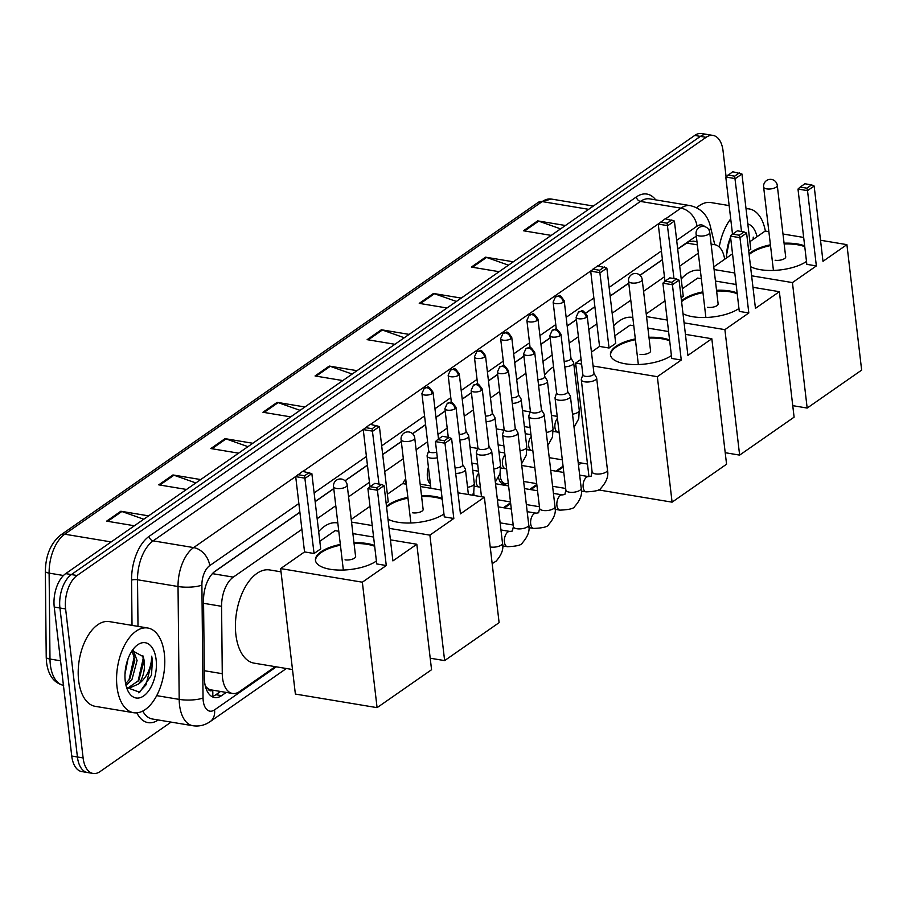 <?xml version="1.0" encoding="UTF-8"?>
<svg xmlns="http://www.w3.org/2000/svg" width="907" height="907" viewBox="0 0 907 907"><rect width="100%" height="100%" fill="white"/><g stroke="black" fill="none" stroke-linecap="round" stroke-linejoin="round"><path stroke-width="1.36" d="M402.867 483.624A13.741 7.483 -80.5 0 1 405.712 478.953M430.417 484.191A13.741 7.483 -80.5 0 1 427.424 477.093A13.741 7.483 -80.5 0 1 428.421 467.218M301.895 529.337L233.292 577.124A25.77 14.036 99.5 0 0 221.58 606.307L222.272 673.697A25.77 14.036 99.5 0 0 222.532 677.937A25.77 14.036 99.5 0 0 232.509 693.458A25.77 14.036 99.5 0 0 239.505 691.565L275.263 666.656M205.367 686.214L207.726 688.424A8.594 4.682 99.5 0 0 212.657 690.17A25.77 19.081 55.1 0 1 212.612 696.327M232.509 693.458L211.195 689.91A25.77 14.036 -80.5 0 1 207.726 688.424M696.984 241.727L693.39 241.137L688.821 241.727L677.699 249.108M662.439 259.742L640.07 275.32M628.778 283.188L610.15 296.158M594.89 306.793L585.945 313.028M576.399 319.672L567.192 326.089M550.152 337.96L540.946 344.365M523.917 356.236L514.711 362.641M497.671 374.512L488.465 380.929M471.436 392.799L462.23 399.205M445.19 411.075L435.984 417.481M425.598 424.725L412.617 433.773M401.325 441.63L382.697 454.6M367.437 465.234L345.068 480.823M333.787 488.68L315.16 501.662M299.9 512.285L213.769 572.283M698.333 253.178L679.706 266.148M664.446 276.782L643.573 291.317M630.784 300.228L612.157 313.198M596.897 323.833L588.79 329.479M578.394 336.724L569.199 343.129M552.159 355L542.953 361.417M525.913 373.276L516.718 379.693M499.678 391.563L490.472 397.969M473.431 409.839L464.225 416.256M447.196 428.115L437.99 434.532M427.594 441.766L416.12 449.77M403.332 458.67L384.704 471.651M369.444 482.286L348.571 496.821M335.783 505.732L317.155 518.702M724.772 259.198L724.069 256.273A25.77 14.036 99.5 0 0 714.784 244.697A25.77 14.036 99.5 0 0 711.201 244.924M503.419 507.716L510.573 502.739M529.665 489.44L536.808 484.463M555.912 471.152L563.054 466.175M506.809 483.522A13.741 7.483 -80.5 0 1 503.578 484.213A13.741 7.483 -80.5 0 1 498.533 477.592M299.877 512.16L215.265 571.104A25.77 14.036 99.5 0 0 203.553 600.287L204.347 677.79A25.77 14.036 99.5 0 0 204.608 682.019A25.77 14.036 99.5 0 0 214.585 697.54A25.77 14.036 99.5 0 0 221.58 695.646L226.228 692.415M220.548 691.463L215.9 694.705A25.77 14.036 -80.5 0 1 211.83 696.531M171.083 722.108L100.087 771.562A25.77 14.036 -80.5 0 1 93.092 773.456A25.77 14.036 -80.5 0 1 83.115 757.935L65.61 608.937A25.77 14.036 -80.5 0 1 77.061 575.514L706.088 137.331A25.77 14.036 -80.5 0 1 713.083 135.438A25.77 14.036 -80.5 0 1 723.06 150.959L726.088 176.774M93.092 773.456L81.721 771.562A25.77 14.036 -80.5 0 1 71.744 756.041L54.239 607.044L59.93 607.996A25.77 14.036 -80.5 0 1 71.37 574.573L700.397 136.39A25.77 14.036 -80.5 0 1 707.392 134.497A25.77 14.036 -80.5 0 0 700.397 136.39L71.37 574.573A25.77 14.036 -80.5 0 0 59.93 607.996L77.424 756.994L59.93 607.996L65.61 608.937M87.412 772.503A25.77 14.036 -80.5 0 1 77.424 756.994A25.77 14.036 -80.5 0 0 87.412 772.503M696.372 236.478A25.77 14.036 99.5 0 0 693.447 237.997L677.688 248.971M662.427 259.606L639.979 275.24M628.766 283.052L610.139 296.022M594.879 306.657L585.865 312.938M576.376 319.547L567.181 325.953M550.141 337.823L540.935 344.229M523.895 356.1L514.7 362.517M497.66 374.387L488.454 380.793M471.413 392.663L462.219 399.069M445.178 410.939L435.972 417.356M425.576 424.589L412.526 433.682M401.313 441.494L382.686 454.475M367.426 465.098L344.977 480.733M333.765 488.556L315.137 501.526M54.239 607.044A25.77 14.036 -80.5 0 1 65.689 573.621L694.717 135.438A25.77 14.036 -80.5 0 1 701.712 133.544L713.083 135.438M456.38 301.464L434.464 293.732A6.871 5.091 -124.9 0 0 433.467 293.471L461.221 298.086M447.015 307.995L419.249 303.369L433.467 293.471M508.487 265.173L486.56 257.429A6.871 5.091 -124.9 0 0 485.562 257.169L513.328 261.794M499.122 271.692L471.357 267.077L485.562 257.169M560.583 228.87L538.667 221.138A6.871 5.091 -124.9 0 0 537.67 220.877L565.435 225.503M551.218 235.401L523.464 230.775L537.67 220.877M300.07 410.349L278.154 402.617A6.871 5.091 -124.9 0 0 277.157 402.357L304.911 406.982M290.705 416.88L262.939 412.254L277.157 402.357M247.962 446.652L226.047 438.909A6.871 5.091 -124.9 0 0 225.049 438.648L252.815 443.274M238.598 453.171L210.843 448.546L225.049 438.648M195.867 482.943L173.951 475.211A6.871 5.091 -124.9 0 0 172.942 474.951L200.708 479.565M186.502 489.463L158.736 484.848L172.942 474.951M143.76 519.235L121.844 511.503A6.871 5.091 -124.9 0 0 120.846 511.242L148.601 515.868M134.395 525.765L106.629 521.14L120.846 511.242M404.273 337.755L382.357 330.023A6.871 5.091 -124.9 0 0 381.359 329.763L409.125 334.388M394.908 344.286L367.154 339.66L381.359 329.763M352.177 374.058L330.25 366.315A6.871 5.091 -124.9 0 0 329.252 366.065L357.018 370.68M342.812 380.577L315.046 375.963L329.252 366.065M164.36 653.856A42.946 23.389 -80.5 0 1 133.635 712.721A42.946 23.389 -80.5 0 1 117.003 686.86A42.946 23.389 -80.5 0 1 147.728 627.995A42.946 23.389 -80.5 0 1 164.36 653.856M133.635 712.721L95.258 706.338A42.946 23.389 -80.5 0 1 78.626 680.465A42.946 23.389 -80.5 0 1 109.362 621.601L147.728 627.995M125.642 683.742L129.758 678.969L134.814 660.137L132.059 650.761M126.005 685.431L132.014 679.343L137.07 660.511L133.148 649.979M124.985 674.105L128.034 658.788M126.708 687.71L129.236 688.13L138.726 683.901A19.41 10.578 -80.5 0 0 144.281 661.713A19.41 10.578 -80.5 0 0 143.091 656.555L132.161 650.602M128.125 687.857L138.782 680.465L143.839 661.645L143.091 656.555M126.458 687.075L129.236 688.13M125.245 681.112A28.004 15.249 -80.5 0 1 134.406 647.723A28.004 15.249 -80.5 0 1 156.117 659.604A28.004 15.249 -80.5 0 1 146.515 693.47A28.004 15.249 -80.5 0 1 127.411 689.739A28.004 15.249 -80.5 0 1 125.245 681.112M126.572 687.472L139.723 692.234L151.48 675.159L152.421 660.262L151.684 656.18L151.424 660.443C150.063 670.579 145.823 678.402 138.726 683.901M128.941 680.171L134.123 657.212L133.794 654.14M137.966 681.679L143.147 658.72L142.807 655.534M138.544 692.755L146.038 684.853L152.172 660.217L151.684 656.18M292.485 669.525L254.187 663.153A47.243 25.725 -80.5 0 1 235.888 634.696A47.243 25.725 -80.5 0 1 269.696 569.947L281.011 571.829M376.405 561.048A33.502 13.186 173.3 0 1 339.785 570.084A33.502 13.186 173.3 0 1 315.455 560.322A33.502 13.186 173.3 0 1 321.01 551.807A33.502 13.186 173.3 0 1 340.329 544.415M353.979 542.794A33.502 13.186 173.3 0 1 374.58 545.492M392.901 560.911L384.058 485.63L377.425 490.245L386.269 565.526L362.347 582.192L377.085 707.653L431.562 669.717L416.823 544.245L392.901 560.911M384.058 485.63L381.507 484.485L376.768 487.785L377.425 490.245L367.902 488.658L376.745 563.939L386.269 565.526M416.823 544.245L390.429 539.846M373.593 537.046L352.891 533.599M338.787 531.253L335.102 530.64L319.808 541.298M362.347 582.192L280.637 568.587L304.548 551.921L314.071 553.508L320.704 548.894L311.861 473.613L305.228 478.227L295.705 476.64L302.632 471.357L311.861 473.613M280.637 568.587L295.376 694.059L377.085 707.653M376.768 487.785L370.09 486.674L367.902 488.658M381.507 484.485L374.829 483.374L370.09 486.674M304.548 551.921L295.705 476.64M314.071 553.508L304.571 475.767L309.31 472.468M297.893 474.656L304.571 475.767M354.07 543.576A33.502 13.186 173.3 0 1 367.29 544.336A33.502 13.186 173.3 0 1 374.67 546.275M345.034 559.834A6.871 2.71 -6.7 0 0 352.177 559.234A6.871 2.71 -6.7 0 0 355.646 556.399A6.871 2.71 -6.7 0 0 355.533 556.025M315.523 560.719A33.502 13.186 173.3 0 1 340.42 545.198M318.674 531.581A47.243 25.725 -80.5 0 1 337.245 522.897L337.812 522.988M386.495 506.367A33.502 13.186 173.3 0 1 388.559 504.745A33.502 13.186 173.3 0 1 407.878 497.353M421.517 495.744A33.502 13.186 173.3 0 1 442.128 498.442M460.45 513.861L451.607 438.58L444.974 443.194L453.817 518.475L429.895 535.141L444.634 660.602L499.111 622.656L484.372 497.195L460.45 513.861M451.607 438.58L449.056 437.435L444.317 440.734L444.974 443.194L435.451 441.607L444.294 516.888L453.817 518.475M443.954 513.997A33.502 13.186 173.3 0 1 388.003 519.178M484.372 497.195L457.978 492.796M441.131 489.995L420.44 486.549M406.325 484.202L402.651 483.59L387.357 494.247M386.133 503.306L388.253 501.843L379.409 426.562L372.777 431.176L363.253 429.589L370.169 424.295L379.409 426.562M369.988 506.344L351.224 519.405M351.542 522.092L372.233 525.538M389.08 528.339L429.895 535.141M430.213 658.21L444.634 660.602M444.317 440.734L437.639 439.612L435.451 441.607M449.056 437.435L442.367 436.312L437.639 439.612M369.977 486.776L363.253 429.589M378.99 484.066L372.119 428.716L376.858 425.417M365.442 427.605L372.119 428.716M421.608 496.526A33.502 13.186 173.3 0 1 434.838 497.285A33.502 13.186 173.3 0 1 442.219 499.224M412.572 512.784A6.871 2.71 -6.7 0 0 419.726 512.183A6.871 2.71 -6.7 0 0 423.184 509.349A6.871 2.71 -6.7 0 0 423.07 508.974M386.586 507.149A33.502 13.186 173.3 0 1 407.969 498.147M544.551 375.022A47.243 25.725 -80.5 0 1 553.553 366.847M671.407 355.555A33.502 13.186 173.3 0 1 634.787 364.58A33.502 13.186 173.3 0 1 610.456 354.83A33.502 13.186 173.3 0 1 616.012 346.304A33.502 13.186 173.3 0 1 635.331 338.912M648.97 337.302A33.502 13.186 173.3 0 1 669.581 339.989M687.903 355.408L679.06 280.127L672.427 284.753L681.27 360.034L657.348 376.688L672.087 502.161L726.564 464.214L711.825 338.742L687.903 355.408M679.06 280.127L676.509 278.982L671.77 282.281L672.427 284.753L662.904 283.165L671.747 358.446L681.27 360.034M711.825 338.742L685.431 334.354M668.584 331.554L647.893 328.107M633.778 325.76L630.104 325.148L614.81 335.794M591.443 352.075L599.55 346.429L609.073 348.016L615.706 343.39L606.862 268.109L600.23 272.735L590.706 271.148L597.634 265.853L606.862 268.109M581.047 359.308L575.628 363.095L581.614 364.081M593.076 365.997L657.348 376.688M598.382 489.893L672.087 502.161M575.628 363.095L588.972 476.651M671.77 282.281L665.092 281.17L662.904 283.165M676.509 278.982L669.831 277.871L665.092 281.17M599.55 346.429L590.706 271.148M609.073 348.016L599.572 270.263L604.311 266.964M592.895 269.152L599.572 270.263M649.072 338.084A33.502 13.186 173.3 0 1 662.291 338.833A33.502 13.186 173.3 0 1 669.672 340.783M640.025 354.342A6.871 2.71 -6.7 0 0 647.179 353.741A6.871 2.71 -6.7 0 0 650.648 350.896A6.871 2.71 -6.7 0 0 650.534 350.533M610.513 355.215A33.502 13.186 173.3 0 1 635.422 339.694M613.676 326.078A47.243 25.725 -80.5 0 1 632.247 317.393L632.814 317.495M681.497 300.875A33.502 13.186 173.3 0 1 683.561 299.253A33.502 13.186 173.3 0 1 702.868 291.861M716.519 290.251A33.502 13.186 173.3 0 1 737.13 292.938M755.452 308.357L746.597 233.076L739.976 237.691L748.819 312.972L724.897 329.638L739.636 455.11L794.101 417.163L779.362 291.691L755.452 308.357M746.597 233.076L744.046 231.931L739.318 235.23L739.976 237.691L730.452 236.115L739.296 311.396L748.819 312.972M738.956 308.505A33.502 13.186 173.3 0 1 682.994 313.675M779.362 291.691L752.969 287.304M736.133 284.503L715.442 281.057M701.326 278.71L697.642 278.098L682.359 288.743M681.134 297.813L683.254 296.34L674.4 221.059L667.779 225.673L658.255 224.097L665.171 218.802L674.4 221.059M664.978 300.852L646.226 313.913M646.544 316.6L667.235 320.046M684.071 322.847L724.897 329.638M725.203 452.706L739.636 455.11M739.318 235.23L732.629 234.119L730.452 236.115M744.046 231.931L737.368 230.82L732.629 234.119M664.967 281.283L658.255 224.097M673.992 278.562L667.121 223.213L671.849 219.913M660.432 222.102L667.121 223.213M716.609 291.034A33.502 13.186 173.3 0 1 729.84 291.782A33.502 13.186 173.3 0 1 737.221 293.732M707.573 307.292A6.871 2.71 -6.7 0 0 714.727 306.691A6.871 2.71 -6.7 0 0 718.185 303.845A6.871 2.71 -6.7 0 0 718.072 303.471M681.588 301.657A33.502 13.186 173.3 0 1 702.959 292.644M681.214 279.027A47.243 25.725 -80.5 0 1 699.796 270.343L700.351 270.445M749.035 253.824A33.502 13.186 173.3 0 1 751.098 252.203A33.502 13.186 173.3 0 1 770.417 244.811M784.067 243.189A33.502 13.186 173.3 0 1 804.668 245.888M822.989 261.307L814.146 186.026L807.513 190.64L816.357 265.921L792.435 282.587L807.173 408.059L861.65 370.113L846.911 244.641L822.989 261.307M814.146 186.026L811.595 184.881L806.856 188.18L807.513 190.64L797.99 189.064L806.833 264.345L816.357 265.921M806.493 261.454A33.502 13.186 173.3 0 1 750.543 266.624M846.911 244.641L820.518 240.253M803.681 237.441L782.99 234.006M768.875 231.648L765.191 231.036L749.896 241.693M748.683 250.763L750.792 249.289L741.949 174.008L735.316 178.622L725.793 177.046L732.72 171.752L741.949 174.008M732.527 253.79L713.775 266.862M714.092 269.549L734.783 272.996M751.62 275.796L792.435 282.587M792.752 405.656L807.173 408.059M806.856 188.18L800.178 187.069L797.99 189.064M811.595 184.881L804.917 183.77L800.178 187.069M732.516 234.233L725.793 177.046M741.529 231.512L734.659 176.162L739.398 172.863M727.981 175.051L734.659 176.162M784.158 243.983A33.502 13.186 173.3 0 1 797.378 244.731A33.502 13.186 173.3 0 1 804.758 246.67M775.122 260.241A6.871 2.71 -6.7 0 0 782.265 259.629A6.871 2.71 -6.7 0 0 785.734 256.794A6.871 2.71 -6.7 0 0 785.621 256.42M749.137 254.606A33.502 13.186 173.3 0 1 770.508 245.593M455.699 473.409A7.732 3.038 -6.7 0 0 464.157 471.323A7.732 3.038 -6.7 0 0 465.438 469.35A7.732 3.038 -6.7 0 0 465.257 468.828L462.729 464.701M455.042 467.797A5.578 2.199 -6.7 0 0 461.833 466.323A5.578 2.199 -6.7 0 0 462.751 464.906L455.994 407.345C450.065 398.819 451.618 403.071 447.253 403.411A5.578 4.138 -124.9 0 1 449.849 402.901A5.578 4.138 55.1 0 1 455.065 408.762A5.578 2.199 -6.7 0 0 455.994 407.345M477.887 447.729L476.39 452.321A7.732 3.038 -6.7 0 0 476.322 452.876A7.732 3.038 -6.7 0 0 479.746 454.951A7.732 3.038 -6.7 0 0 490.404 453.047A7.732 3.038 -6.7 0 0 491.685 451.074A7.732 3.038 -6.7 0 0 491.492 450.552L488.975 446.425M477.955 447.525A5.578 2.199 -6.7 0 0 477.91 447.922A5.578 2.199 -6.7 0 0 480.37 449.418A5.578 2.199 -6.7 0 0 488.068 448.047A5.578 2.199 -6.7 0 0 488.998 446.618L482.241 389.058C476.3 380.543 477.853 384.783 473.499 385.135A5.578 4.138 -124.9 0 1 476.096 384.613A5.578 4.138 55.1 0 1 481.311 390.486A5.578 2.199 -6.7 0 0 482.241 389.058M504.122 429.453L502.625 434.045A7.732 3.038 -6.7 0 0 502.569 434.6A7.732 3.038 -6.7 0 0 505.981 436.664A7.732 3.038 -6.7 0 0 516.639 434.759A7.732 3.038 -6.7 0 0 517.92 432.798A7.732 3.038 -6.7 0 0 517.738 432.276L515.21 428.149M504.19 429.249A5.578 2.199 -6.7 0 0 504.145 429.646A5.578 2.199 -6.7 0 0 506.616 431.142A5.578 2.199 -6.7 0 0 514.314 429.759A5.578 2.199 -6.7 0 0 515.233 428.342L508.476 370.782C502.546 362.256 504.099 366.507 499.746 366.847A5.578 4.138 -124.9 0 1 502.331 366.337A5.578 4.138 55.1 0 1 507.546 372.199A5.578 2.199 -6.7 0 0 508.476 370.782M530.368 411.166L528.872 415.769A7.732 3.038 -6.7 0 0 528.804 416.324A7.732 3.038 -6.7 0 0 532.228 418.388A7.732 3.038 -6.7 0 0 542.885 416.483A7.732 3.038 -6.7 0 0 544.166 414.522A7.732 3.038 -6.7 0 0 543.973 413.989L541.456 409.862M530.436 410.962A5.578 2.199 -6.7 0 0 530.391 411.37A5.578 2.199 -6.7 0 0 532.851 412.855A5.578 2.199 -6.7 0 0 540.549 411.483A5.578 2.199 -6.7 0 0 541.479 410.066L534.722 352.506C528.781 343.98 530.334 348.231 525.981 348.571A5.578 4.138 -124.9 0 1 528.577 348.061A5.578 4.138 55.1 0 1 533.792 353.923A5.578 2.199 -6.7 0 0 534.722 352.506M474.123 495.483A12.879 7.018 -80.5 0 1 473.908 494.122A12.879 7.018 -80.5 0 1 473.783 491.866M556.603 392.89L555.107 397.481A7.732 3.038 -6.7 0 0 555.05 398.037A7.732 3.038 -6.7 0 0 558.463 400.112A7.732 3.038 -6.7 0 0 569.12 398.207A7.732 3.038 -6.7 0 0 570.401 396.234A7.732 3.038 -6.7 0 0 570.22 395.713L567.703 391.586M556.671 392.686A5.578 2.199 -6.7 0 0 556.626 393.082A5.578 2.199 -6.7 0 0 559.097 394.579A5.578 2.199 -6.7 0 0 566.796 393.207A5.578 2.199 -6.7 0 0 567.725 391.779L560.957 334.218C555.027 325.704 556.581 329.944 552.227 330.295A5.578 4.138 -124.9 0 1 554.812 329.774A5.578 4.138 55.1 0 1 560.027 335.647A5.578 2.199 -6.7 0 0 560.957 334.218M474.463 486.265A12.879 7.018 -80.5 0 1 474.463 486.22L479.213 487.014A7.732 4.206 -80.5 0 1 476.22 482.354A7.732 4.206 -80.5 0 1 478.715 473.182M508.249 482.921A12.879 7.018 -80.5 0 1 505.142 483.601A12.879 7.018 -80.5 0 1 500.154 475.846A12.879 7.018 -80.5 0 1 500.018 473.59M582.85 374.614L581.353 379.205A7.732 3.038 -6.7 0 0 581.296 379.761A7.732 3.038 -6.7 0 0 584.709 381.824A7.732 3.038 -6.7 0 0 595.366 379.92A7.732 3.038 -6.7 0 0 596.647 377.958A7.732 3.038 -6.7 0 0 596.455 377.437L593.938 373.31M582.918 374.41A5.578 2.199 -6.7 0 0 582.872 374.806A5.578 2.199 -6.7 0 0 585.332 376.303A5.578 2.199 -6.7 0 0 593.031 374.92A5.578 2.199 -6.7 0 0 593.96 373.503L587.203 315.942C581.262 307.416 582.816 311.668 578.462 312.008A5.578 4.138 -124.9 0 1 581.058 311.498A5.578 4.138 55.1 0 1 586.273 317.359A5.578 2.199 -6.7 0 0 587.203 315.942M500.698 467.978A12.879 7.018 -80.5 0 1 500.709 467.944L505.448 468.738A7.732 4.206 -80.5 0 1 502.455 464.078A7.732 4.206 -80.5 0 1 504.95 454.906M428.66 450.858L427.163 455.461A7.732 3.038 -6.7 0 0 427.106 456.006A7.732 3.038 -6.7 0 0 430.519 458.08A7.732 3.038 -6.7 0 0 437.344 457.74M428.728 450.654A5.578 2.199 -6.7 0 0 428.682 451.051A5.578 2.199 -6.7 0 0 431.154 452.548A5.578 2.199 -6.7 0 0 436.686 452.14M459.169 434.396A5.578 2.199 -6.7 0 0 465.098 432.888A5.578 2.199 -6.7 0 0 466.017 431.471L459.259 373.911C453.319 365.396 454.883 369.637 450.518 369.988A5.578 4.138 -124.9 0 1 453.115 369.466A5.578 4.138 55.1 0 1 458.33 375.339A5.578 2.199 -6.7 0 0 459.259 373.911M459.826 439.974A7.732 3.038 -6.7 0 0 468.704 435.927A7.732 3.038 -6.7 0 0 468.522 435.405L465.994 431.279M404.794 483.941A12.879 7.018 -80.5 0 1 406.019 481.617M429.907 479.848A12.879 7.018 -80.5 0 1 429.317 477.003A12.879 7.018 -80.5 0 1 429.204 473.828M485.415 416.12A5.578 2.199 -6.7 0 0 491.333 414.612A5.578 2.199 -6.7 0 0 492.263 413.195L485.494 355.635C479.565 347.109 481.118 351.36 476.765 351.701A5.578 4.138 -124.9 0 1 479.35 351.19A5.578 4.138 55.1 0 1 484.576 357.052A5.578 2.199 -6.7 0 0 485.494 355.635M486.073 421.687A7.732 3.038 -6.7 0 0 494.95 417.651A7.732 3.038 -6.7 0 0 494.757 417.118L492.24 412.991M511.65 397.844A5.578 2.199 -6.7 0 0 517.58 396.336A5.578 2.199 -6.7 0 0 518.498 394.908L511.741 337.359C505.811 328.833 507.364 333.084 503 333.425A5.578 4.138 -124.9 0 1 505.596 332.903A5.578 4.138 55.1 0 1 510.811 338.776A5.578 2.199 -6.7 0 0 511.741 337.359M512.308 403.411A7.732 3.038 -6.7 0 0 521.185 399.363A7.732 3.038 -6.7 0 0 521.003 398.842L518.475 394.715M537.896 379.568A5.578 2.199 -6.7 0 0 543.815 378.049A5.578 2.199 -6.7 0 0 544.744 376.632L537.976 319.071C532.046 310.557 533.599 314.797 529.246 315.148A5.578 4.138 -124.9 0 1 531.842 314.627A5.578 4.138 55.1 0 1 537.057 320.5A5.578 2.199 -6.7 0 0 537.976 319.071M538.554 385.135A7.732 3.038 -6.7 0 0 547.431 381.087A7.732 3.038 -6.7 0 0 547.238 380.566L544.722 376.439M564.143 361.281A5.578 2.199 -6.7 0 0 570.061 359.773A5.578 2.199 -6.7 0 0 570.979 358.356L564.222 300.795C558.293 292.269 559.846 296.521 555.481 296.861A5.578 4.138 -124.9 0 1 558.077 296.351A5.578 4.138 55.1 0 1 563.292 302.212A5.578 2.199 -6.7 0 0 564.222 300.795M564.789 366.847A7.732 3.038 -6.7 0 0 573.666 362.811A7.732 3.038 -6.7 0 0 573.485 362.278L570.957 358.152M726.541 255.06L729.591 239.743M726.518 257.985A28.004 15.249 -80.5 0 1 730.588 237.271M731.688 234.981A28.004 15.249 -80.5 0 1 732.437 233.609M747.81 223.916A28.004 15.249 -80.5 0 1 757.028 236.727M753.66 239.074L753.241 237.124L753.15 239.425M719.24 246.999A42.946 23.389 -80.5 0 1 730.713 218.893M746.042 208.825A42.946 23.389 -80.5 0 1 749.284 208.95A42.946 23.389 -80.5 0 1 765.361 231.07M696.701 207.748A42.946 23.389 -80.5 0 1 710.918 202.556L729.149 205.594M753.547 239.153L753.241 237.124M204.268 670.704L222.272 673.697M203.576 603.314L221.58 606.307M212.397 573.643L233.292 577.124M686.429 243.031L697.347 244.845M215.9 694.705L221.58 695.646M298.868 503.532L209.698 565.639A17.176 9.353 99.5 0 0 201.898 585.106L203.043 697.982A17.176 9.353 99.5 0 0 203.225 700.805A17.176 9.353 99.5 0 0 214.54 709.886L276.34 666.838M214.54 709.886A17.176 12.721 -124.9 0 1 210.141 721.621C204.857 725.271 199.098 726.643 192.84 725.725A34.353 18.718 -80.5 0 1 179.541 705.034A34.353 18.718 -80.5 0 1 179.189 699.388L156.73 695.646M158.294 719.977A38.65 21.054 -80.5 0 1 136.844 712.845M142.762 711.088A34.353 18.718 99.5 0 0 152.342 718.99L192.84 725.725M132.025 625.377L131.56 580.117A38.65 21.054 -80.5 0 1 149.133 536.343L636.408 196.898A38.65 21.054 -80.5 0 1 655.704 199.88M77.061 575.514L65.689 573.621M83.115 757.935L71.744 756.041M706.088 137.331L694.717 135.438M203.043 697.982A17.176 4.456 179.4 0 1 179.189 699.388L178.033 586.512L137.524 579.766L138 626.374M201.898 585.106A17.176 4.456 179.4 0 1 178.033 586.512A34.353 18.718 -80.5 0 1 193.645 547.59L153.147 540.855A34.353 18.718 99.5 0 0 137.524 579.766A4.297 1.111 -0.6 0 0 131.56 580.117M665.545 218.859L680.93 208.156L640.421 201.411L153.147 540.855A4.297 3.186 55.1 0 1 149.133 536.343M704.83 226.682A17.176 9.353 99.5 0 0 696.984 226.206A17.176 12.721 -124.9 0 0 680.93 208.156A34.353 18.718 -80.5 0 1 690.25 205.628L649.752 198.882A34.353 18.718 99.5 0 0 640.421 201.411A4.297 3.186 55.1 0 1 636.408 196.898M209.698 565.639A17.176 12.721 -124.9 0 0 193.645 547.59L296.385 476.028M303.006 471.413L363.934 428.977M370.555 424.363L591.387 270.524M598.008 265.921L658.936 223.473M504.496 507.897L510.675 503.6M530.742 489.621L536.91 485.313M556.989 471.334L563.156 467.037M696.984 226.206L676.667 240.344M661.407 250.978L609.13 287.406M593.87 298.029L566.161 317.325M555.776 324.57L539.926 335.613M529.529 342.846L513.679 353.889M503.294 361.133L487.444 372.165M477.048 379.409L461.198 390.452M450.802 397.685L434.963 408.728M424.567 415.962L381.677 445.847M366.417 456.482L314.128 492.898M711.099 244.085L714.784 244.697L710.317 226.251A17.176 8.866 166.4 0 1 709.319 230.809M111.176 541.933L64.726 534.2A8.594 6.36 -124.9 0 0 60.735 534.994L538.214 202.386A8.594 6.36 55.1 0 1 542.193 201.592L64.726 534.2A34.353 18.718 99.5 0 0 49.114 573.122L49.987 659.038A34.353 18.718 99.5 0 0 50.339 664.684A34.353 18.718 99.5 0 0 63.445 685.341M63.649 685.386C53.978 683.05 48.275 675.386 46.552 662.393L46.223 657.246A8.594 2.222 179.4 0 0 49.987 659.038L60.554 660.795M538.214 202.386L551.524 199.075A34.353 18.718 99.5 0 0 542.193 201.592L588.643 209.324M63.456 575.503L49.114 573.122A8.594 2.222 179.4 0 1 45.35 571.319C45.667 555.197 50.792 543.089 60.735 534.994M330.25 366.315L316.158 376.144M278.154 402.617L264.05 412.436M226.047 438.909L211.943 448.738M173.951 475.211L159.847 485.03M121.844 511.503L107.74 521.321M382.357 330.023L368.253 339.853M434.464 293.732L420.36 303.55M486.56 257.429L472.468 267.259M538.667 221.138L524.563 230.956M336.576 488.465A6.871 2.71 173.3 0 1 333.538 486.628A6.871 6.871 0 0 1 336.44 480.188A6.871 6.871 0 0 1 347.188 485.03A6.871 2.71 173.3 0 1 346.055 486.776A6.871 2.71 173.3 0 1 336.576 488.465M404.125 441.414A6.871 2.71 173.3 0 1 401.087 439.578A6.871 6.871 0 0 1 403.978 433.138A6.871 6.871 0 0 1 414.737 437.979A6.871 2.71 173.3 0 1 413.592 439.725A6.871 2.71 173.3 0 1 404.125 441.414M631.578 282.973A6.871 2.71 173.3 0 1 628.54 281.136A6.871 6.871 0 0 1 631.442 274.696A6.871 6.871 0 0 1 642.19 279.526A6.871 2.71 173.3 0 1 641.045 281.272A6.871 2.71 173.3 0 1 631.578 282.973M699.116 235.922A6.871 2.71 173.3 0 1 696.088 234.085A6.871 6.871 0 0 1 698.98 227.634A6.871 6.871 0 0 1 709.739 232.475A6.871 2.71 173.3 0 1 708.594 234.221A6.871 2.71 173.3 0 1 699.116 235.922M766.664 188.871A6.871 2.71 173.3 0 1 763.626 187.023A6.871 6.871 0 0 1 766.528 180.584A6.871 6.871 0 0 1 777.276 185.425A6.871 2.71 173.3 0 1 776.143 187.171A6.871 2.71 173.3 0 1 766.664 188.871M447.253 403.411L444.906 408.649A5.578 2.199 -6.7 0 0 448.965 410.27A5.578 2.199 -6.7 0 0 455.065 408.762M473.499 385.135L471.141 390.361A5.578 2.199 -6.7 0 0 475.2 391.994A5.578 2.199 -6.7 0 0 481.311 390.486M490.211 546.944A7.732 3.038 -6.7 0 0 501.22 545.107A7.732 3.038 -6.7 0 0 501.469 544.914A7.732 3.038 -6.7 0 0 502.501 543.134L491.685 451.074M499.746 366.847L497.387 372.085A5.578 2.199 -6.7 0 0 501.446 373.707A5.578 2.199 -6.7 0 0 507.546 372.199M528.736 524.858C530.051 530.584 527.931 536.581 522.364 542.851C521.831 545.028 516.854 546.309 507.421 546.706A7.732 4.206 -80.5 0 1 504.428 542.046A7.732 4.206 -80.5 0 1 507.591 532.216A7.732 4.206 -80.5 0 1 509.961 531.457L512.376 531.048L513.385 526.661A7.732 3.038 -6.7 0 0 519.008 528.917A7.732 3.038 -6.7 0 0 527.455 526.82A7.732 3.038 -6.7 0 0 527.715 526.638A7.732 3.038 -6.7 0 0 528.736 524.858L517.92 432.798M525.981 348.571L523.622 353.809A5.578 2.199 -6.7 0 0 527.693 355.431A5.578 2.199 -6.7 0 0 533.792 353.923M554.982 506.582C556.297 512.296 554.166 518.305 548.599 524.575C548.077 526.752 543.1 528.033 533.667 528.43A7.732 4.206 -80.5 0 1 530.674 523.77A7.732 4.206 -80.5 0 1 533.838 513.94A7.732 4.206 -80.5 0 1 536.196 513.169L538.622 512.772L539.62 508.385A7.732 3.038 -6.7 0 0 545.243 510.63A7.732 3.038 -6.7 0 0 553.701 508.544A7.732 3.038 -6.7 0 0 553.95 508.351A7.732 3.038 -6.7 0 0 554.982 506.582L544.166 414.522M552.227 330.295L549.869 335.522A5.578 2.199 -6.7 0 0 553.928 337.155A5.578 2.199 -6.7 0 0 560.027 335.647M581.217 488.295C582.532 494.02 580.412 500.018 574.845 506.299C574.324 508.464 569.335 509.757 559.902 510.142A7.732 4.206 -80.5 0 1 556.909 505.494A7.732 4.206 -80.5 0 1 560.072 495.664A7.732 4.206 -80.5 0 1 562.442 494.893L564.857 494.485L565.866 490.097A7.732 3.038 -6.7 0 0 571.489 492.354A7.732 3.038 -6.7 0 0 579.936 490.268A7.732 3.038 -6.7 0 0 580.197 490.075A7.732 3.038 -6.7 0 0 581.217 488.295L570.401 396.234M578.462 312.008L576.115 317.246A5.578 2.199 -6.7 0 0 580.174 318.867A5.578 2.199 -6.7 0 0 586.273 317.359M607.463 470.019C608.778 475.744 606.647 481.742 601.08 488.011C600.559 490.188 595.582 491.469 586.149 491.866A7.732 4.206 -80.5 0 1 583.156 487.206A7.732 4.206 -80.5 0 1 586.319 477.377A7.732 4.206 -80.5 0 1 588.688 476.617L591.103 476.209L592.101 471.821A7.732 3.038 -6.7 0 0 597.724 474.078A7.732 3.038 -6.7 0 0 606.182 471.98A7.732 3.038 -6.7 0 0 606.432 471.799A7.732 3.038 -6.7 0 0 607.463 470.019L596.647 377.958M432.095 393.615A5.578 4.138 55.1 0 0 426.868 387.743A5.578 4.138 -124.9 0 0 424.283 388.264L421.925 393.491A5.578 2.199 -6.7 0 0 425.984 395.123A5.578 2.199 -6.7 0 0 432.095 393.615A5.578 2.199 -6.7 0 0 433.013 392.198L438.512 438.999M450.518 369.988L448.171 375.215A5.578 2.199 -6.7 0 0 452.23 376.847A5.578 2.199 -6.7 0 0 458.33 375.339M467.547 487.297A7.732 3.038 -6.7 0 0 473.261 485.222A7.732 3.038 -6.7 0 0 474.282 483.442L473.783 491.877L472.592 495.233M476.765 351.701L474.406 356.939A5.578 2.199 -6.7 0 0 478.465 358.56A5.578 2.199 -6.7 0 0 484.576 357.052M493.793 469.021A7.732 3.038 -6.7 0 0 499.496 466.946A7.732 3.038 -6.7 0 0 500.528 465.166L500.018 473.59L495.324 482.07M503 333.425L500.653 338.662A5.578 2.199 -6.7 0 0 504.711 340.284A5.578 2.199 -6.7 0 0 510.811 338.776M520.028 450.734A7.732 3.038 -6.7 0 0 525.743 448.67A7.732 3.038 -6.7 0 0 526.774 446.89L526.264 455.314L521.57 463.794M529.246 315.148L526.888 320.375A5.578 2.199 -6.7 0 0 530.946 322.008A5.578 2.199 -6.7 0 0 537.057 320.5M532.84 450.609L531.695 450.45A7.732 4.206 -80.5 0 1 528.702 445.802A7.732 4.206 -80.5 0 1 531.196 436.618M546.275 432.458A7.732 3.038 -6.7 0 0 551.978 430.383A7.732 3.038 -6.7 0 0 553.009 428.614L552.499 437.038L547.805 445.518M555.481 296.861L553.134 302.099A5.578 2.199 -6.7 0 0 557.193 303.72A5.578 2.199 -6.7 0 0 563.292 302.212M559.075 432.333L557.93 432.174A7.732 4.206 -80.5 0 1 554.937 427.514A7.732 4.206 -80.5 0 1 557.431 418.342M572.51 414.182A7.732 3.038 -6.7 0 0 578.224 412.107A7.732 3.038 -6.7 0 0 579.256 410.327L578.745 418.751L574.052 427.231M710.317 226.251C707.573 215.061 700.884 208.179 690.25 205.628M210.141 721.621L286.385 668.504M578.485 465.03L581.387 463.012M46.223 657.246L45.35 571.319M551.524 199.075L593.371 206.036M343.345 570.038L333.538 486.628M355.623 556.785L347.188 485.03M410.882 522.988L401.087 439.578M423.161 509.734L414.737 437.979M587.487 464.033L578.19 462.479M562.306 459.838L549.234 457.661M576.013 366.337L574.04 366.009M638.335 364.546L628.54 281.136M650.614 351.292L642.19 279.526M705.884 317.495L696.088 234.085M718.163 304.242L709.739 232.475M773.433 270.445L763.626 187.023M785.711 257.18L777.276 185.425M468.397 494.53L465.438 469.35M444.906 408.649L448.273 437.299M502.501 543.134C503.816 548.86 501.684 554.857 496.118 561.138L492.172 563.644M481.481 496.707L476.322 452.876M471.141 390.361L477.91 447.922M502.671 545.912L507.421 546.706M500.947 529.949L509.961 531.457M513.385 526.661L502.569 434.6M497.387 372.085L504.145 429.646M500.108 522.84L513.192 525.017M528.906 527.636L533.667 528.43M498.238 506.854L511.31 509.031M527.194 511.673L536.196 513.169M539.62 508.385L528.804 416.324M523.622 353.809L530.391 411.37M497.399 499.746L510.471 501.922M526.355 504.564L539.427 506.741M555.152 509.349L559.902 510.142M495.517 483.748L508.6 485.925M524.473 488.578L537.556 490.755M553.429 493.397L562.442 494.893M565.866 490.097L555.05 398.037M549.869 335.522L556.626 393.082M523.645 481.458L536.717 483.635M552.59 486.277L565.673 488.454M581.387 491.072L586.149 491.866M505.142 483.601L501.152 482.943M521.763 465.472L534.835 467.649M550.719 470.291L563.791 472.468M579.675 475.109L588.688 476.617M592.101 471.821L581.296 379.761M576.115 317.246L582.872 374.806M430.904 488.295L427.106 456.006M421.925 393.491L428.682 451.051M433.013 392.198C427.084 383.672 428.637 387.924 424.283 388.264M420.156 484.157L430.621 485.903M474.282 483.442L468.704 435.927M448.171 375.215L451.369 402.481M480.359 487.172L479.213 487.014M472.74 470.257L478.477 471.221M500.528 465.166L494.95 417.651M474.406 356.939L477.615 384.205M506.594 468.896L505.448 468.738M471.901 463.148L477.649 464.101M470.019 447.162L477.649 448.432M498.975 451.981L504.723 452.933M526.774 446.89L521.185 399.363M470.699 447.276L469.905 446.131M500.653 338.662L503.85 365.929M498.147 444.872L503.884 445.825M526.944 449.668L531.695 450.45M496.265 428.886L503.895 430.156M525.221 433.705L530.958 434.657M553.009 428.614L547.431 381.087M496.934 429L496.14 427.855M526.888 320.375L530.096 347.653M524.382 426.585L530.13 427.548M553.179 431.381L557.93 432.174M522.511 410.599L530.142 411.869M551.456 415.429L557.204 416.381M579.256 410.327L573.666 362.811M523.18 410.712L522.387 409.579M553.134 302.099L556.331 329.366M749.284 208.95L745.985 208.395"/></g></svg>
